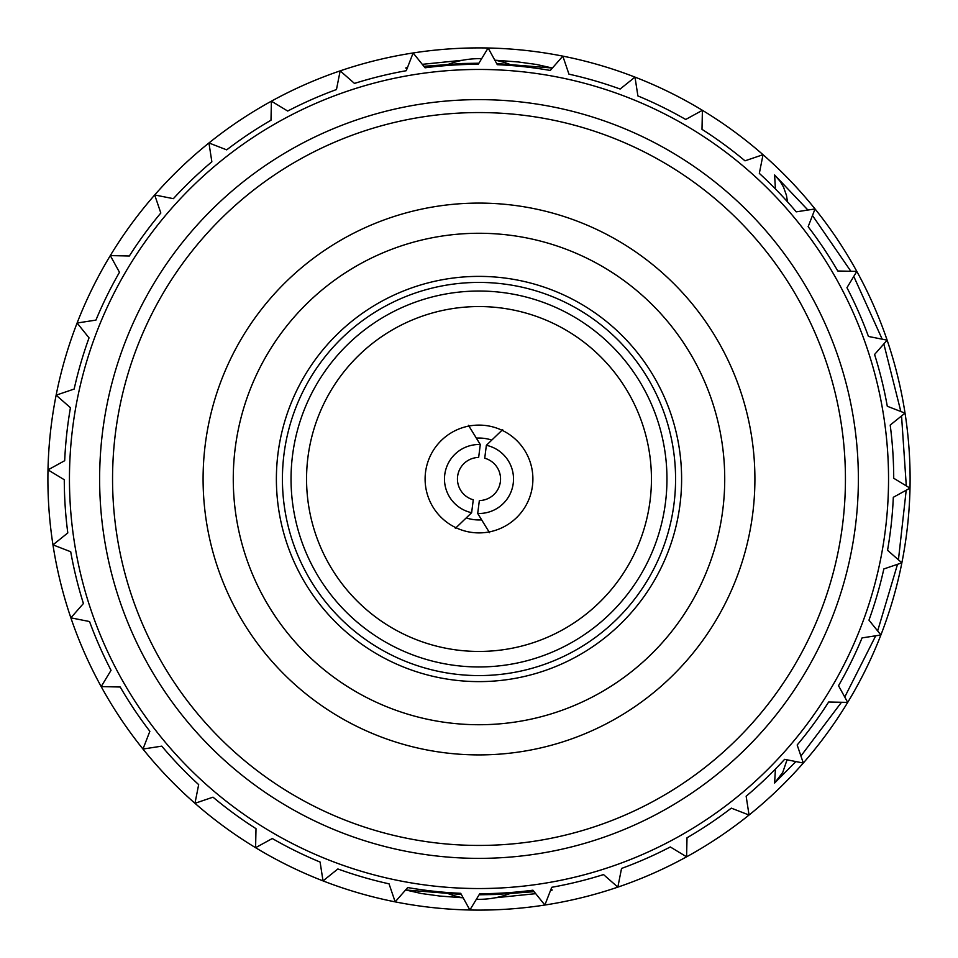 <?xml version="1.0" encoding="UTF-8"?>
<svg xmlns="http://www.w3.org/2000/svg" width="958" height="958" viewBox="0 0 958 958"><rect width="100%" height="100%" fill="white"/><g stroke="black" fill="none" stroke-linecap="round" stroke-linejoin="round"><path stroke-width="1.44" d="M549.389 668.995A202.617 202.617 0 0 0 668.995 408.611A202.617 202.617 0 0 0 408.611 289.005A202.617 202.617 0 0 0 289.005 549.389A202.617 202.617 0 0 0 549.389 668.995M564.37 709.423A245.727 245.727 0 0 0 709.423 393.63A245.727 245.727 0 0 0 393.63 248.577A245.727 245.727 0 0 0 248.577 564.37A245.727 245.727 0 0 0 564.37 709.423M574.86 737.72A275.904 275.904 0 0 0 737.72 383.14A275.904 275.904 0 0 0 383.14 220.28A275.904 275.904 0 0 0 220.28 574.86A275.904 275.904 0 0 0 574.86 737.72M351.694 135.389A366.435 366.435 0 0 0 135.389 606.306A366.435 366.435 0 0 0 606.306 822.611A366.435 366.435 0 0 0 822.611 351.694A366.435 366.435 0 0 0 351.694 135.389M491.598 440.033A40.955 40.955 0 0 0 476.545 438.117M466.402 517.967A40.955 40.955 0 0 0 481.455 519.883M455.349 528.373L471.635 512.698L473.276 499.777A21.555 21.555 0 0 1 478.653 457.445L480.293 444.536A34.488 34.488 0 0 0 471.635 512.698M480.293 444.536L468.438 425.28M502.651 429.627L486.365 445.302A34.488 34.488 0 0 1 477.707 513.464L489.562 532.72M477.707 513.464L479.347 500.555A21.555 21.555 0 0 0 484.724 458.223L486.365 445.302M459.145 529.103A53.888 53.888 0 0 0 529.103 498.855A53.888 53.888 0 0 0 498.855 428.897A53.888 53.888 0 0 0 428.897 459.145A53.888 53.888 0 0 0 459.145 529.103M479 47.9A431.1 431.1 0 0 0 47.9 479A431.1 431.1 0 0 0 479 910.1A431.1 431.1 0 0 0 910.1 479A431.1 431.1 0 0 0 479 47.9M597.014 825.916A366.435 366.435 0 0 0 825.916 360.986A366.435 366.435 0 0 0 360.986 132.084A366.435 366.435 0 0 0 132.084 597.014A366.435 366.435 0 0 0 597.014 825.916M347.107 91.273A409.545 409.545 0 0 0 91.273 610.893A409.545 409.545 0 0 0 610.893 866.727A409.545 409.545 0 0 0 866.727 347.107A409.545 409.545 0 0 0 347.107 91.273A409.545 409.545 0 0 1 866.727 347.107A409.545 409.545 0 0 1 610.893 866.727M70.712 551.748A414.718 414.718 0 0 0 83.418 603.516L70.868 617.838L89.549 621.538A414.718 414.718 0 0 0 111.044 670.313L101.177 686.599L120.217 687.006A414.718 414.718 0 0 0 149.855 731.301L142.97 749.048L161.782 746.15A414.718 414.718 0 0 0 198.665 784.626L194.965 803.307L212.999 797.176A414.718 414.718 0 0 0 256.002 828.658L255.594 847.698L272.288 838.525A414.718 414.718 0 0 0 320.104 862.068L323.014 880.893L337.863 868.966A414.718 414.718 0 0 0 389.044 883.839L395.175 901.873L407.713 887.551A414.718 414.718 0 0 0 460.702 893.311L469.875 910.004L479.742 893.718A414.718 414.718 0 0 0 532.923 890.198L544.862 905.035L551.748 887.288A414.718 414.718 0 0 0 603.516 874.582L617.838 887.132L621.538 868.451A414.718 414.718 0 0 0 670.313 846.956L686.599 856.823L687.006 837.783A414.718 414.718 0 0 0 731.301 808.145L749.048 815.03L746.15 796.218A414.718 414.718 0 0 0 784.626 759.335L803.307 763.035L797.176 745.001A414.718 414.718 0 0 0 828.658 701.998L847.698 702.406L838.525 685.712A414.718 414.718 0 0 0 862.068 637.896L880.893 634.986L868.966 620.137A414.718 414.718 0 0 0 883.839 568.956L901.873 562.825L887.551 550.287A414.718 414.718 0 0 0 893.311 497.298L910.004 488.125L893.718 478.258A414.718 414.718 0 0 0 890.198 425.077L905.035 413.137L887.288 406.252A414.718 414.718 0 0 0 874.582 354.484L887.132 340.162L868.451 336.462A414.718 414.718 0 0 0 846.956 287.687L856.823 271.401L837.783 270.994A414.718 414.718 0 0 0 808.145 226.699L815.03 208.952L796.218 211.85A414.718 414.718 0 0 0 759.335 173.374L763.035 154.693L745.001 160.824A414.718 414.718 0 0 0 701.998 129.342L702.406 110.302L685.712 119.475A414.718 414.718 0 0 0 637.896 95.932L634.986 77.107L620.137 89.034A414.718 414.718 0 0 0 568.956 74.161L562.825 56.127L550.287 70.449A414.718 414.718 0 0 0 497.298 64.689L488.125 47.996L478.258 64.282A414.718 414.718 0 0 0 425.077 67.802L413.137 52.965L406.252 70.712A414.718 414.718 0 0 0 354.484 83.418L340.162 70.868L336.462 89.549A414.718 414.718 0 0 0 287.687 111.044L271.401 101.177L270.994 120.217A414.718 414.718 0 0 0 226.699 149.855L208.952 142.97L211.85 161.782A414.718 414.718 0 0 0 173.374 198.665L154.693 194.965L160.824 212.999A414.718 414.718 0 0 0 129.342 256.002L110.302 255.594L119.475 272.288A414.718 414.718 0 0 0 95.932 320.104L77.107 323.014L89.034 337.863A414.718 414.718 0 0 0 74.161 389.044L56.127 395.175L70.449 407.713A414.718 414.718 0 0 0 64.689 460.702L47.996 469.875L64.282 479.742A414.718 414.718 0 0 0 67.802 532.923L52.965 544.862L70.712 551.748M461.337 894.461L405.713 889.982L421.508 893.539L439.782 896.041L462.834 897.79M495.178 897.79L535.714 893.67M550.431 890.689L552.287 889.982L550.73 889.91M534.133 891.694L495.705 894.497L479.096 894.784M47.9 479A431.1 431.1 0 0 0 479 910.1A431.1 431.1 0 0 0 910.1 479A431.1 431.1 0 0 0 479 47.9A431.1 431.1 0 0 0 47.9 479M901.55 415.952L906.292 485.874M906.196 490.221L898.436 559.819M897.514 564.31L877.648 630.951M875.72 635.789L844.752 697.041M841.483 702.274L800.924 756.03M795.906 761.562L774.603 783.045L775.429 769.035M496.663 63.539L552.287 68.018L536.492 64.461L518.218 61.959L495.166 60.21M462.822 60.21L422.286 64.33M407.569 67.311L405.713 68.018L407.27 68.09M775.429 188.966L774.603 174.955L807.929 210.042M812.48 215.526L850.872 271.27M853.782 276.419L882.186 339.18M883.839 343.922L900.843 411.509M423.867 66.306L462.295 63.503L478.904 63.216M774.603 783.045L782.71 772.483L787.045 759.814M774.603 174.955L780.255 181.517L783.536 187.145L786.458 195.36L787.512 201.851M502.399 308.153A172.44 172.44 0 0 0 308.153 455.601A172.44 172.44 0 0 0 455.601 649.847A172.44 172.44 0 0 0 649.847 502.399A172.44 172.44 0 0 0 502.399 308.153M452.332 673.761A196.582 196.582 0 0 0 673.761 505.668A196.582 196.582 0 0 0 505.668 284.239A196.582 196.582 0 0 0 284.239 452.332A196.582 196.582 0 0 0 452.332 673.761M453.505 665.223A187.96 187.96 0 0 0 665.223 504.495A187.96 187.96 0 0 0 504.495 292.777A187.96 187.96 0 0 0 292.777 453.505A187.96 187.96 0 0 0 453.505 665.223M356.819 119.846A379.368 379.368 0 0 0 119.846 601.181A379.368 379.368 0 0 0 601.181 838.154A379.368 379.368 0 0 0 838.154 356.819A379.368 379.368 0 0 0 356.819 119.846M481.623 58.713A86.22 86.22 0 0 0 448.727 64.174M509.273 64.162A86.22 86.22 0 0 0 494.795 60.138M448.727 893.838A86.22 86.22 0 0 0 463.205 897.862M476.377 899.287A86.22 86.22 0 0 0 509.273 893.826"/></g></svg>

